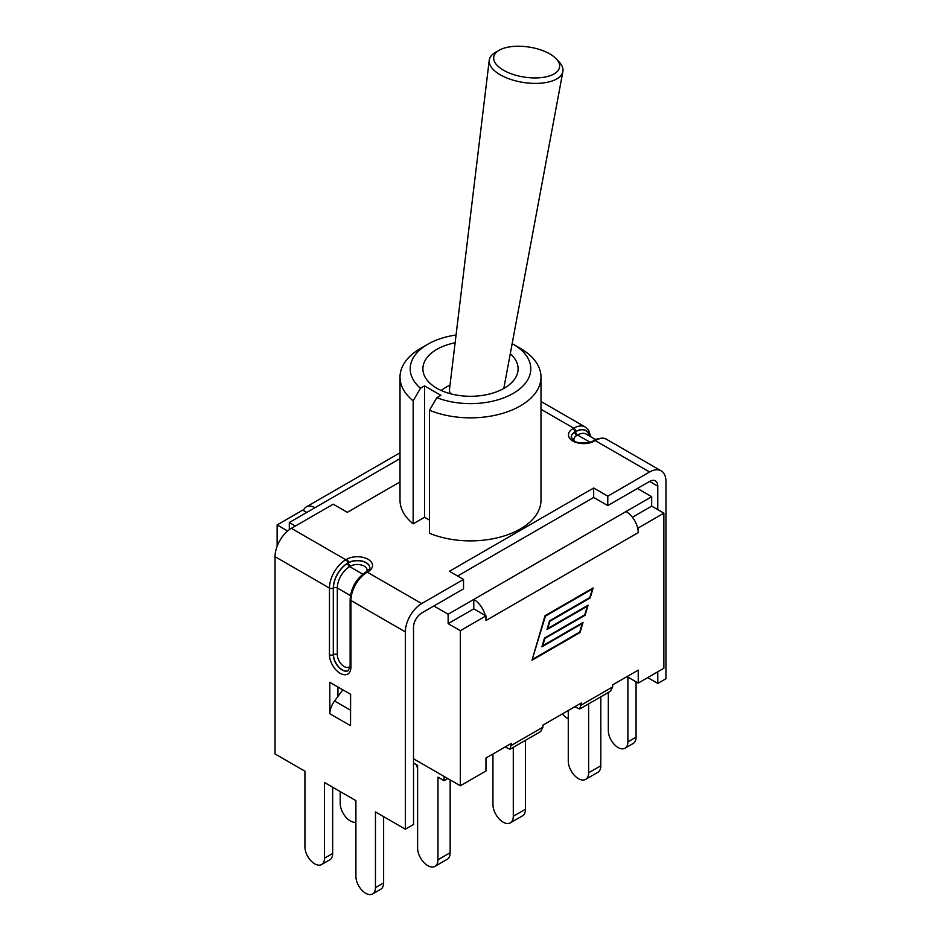 <?xml version="1.0" encoding="UTF-8"?>
<svg xmlns="http://www.w3.org/2000/svg" width="941" height="941" viewBox="0 0 941 941"><rect width="100%" height="100%" fill="white"/><g stroke="black" fill="none" stroke-linecap="round" stroke-linejoin="round"><path stroke-width="1.41" d="M499.271 50.202L495.46 52.378A37.264 17.009 8.7 0 0 489.238 60.259A37.264 17.009 8.7 0 0 500.236 74.786A37.264 17.009 8.7 0 0 538.934 83.314A37.264 17.009 8.7 0 0 562.883 71.563A37.264 17.009 8.7 0 0 559.307 62.177L556.331 58.954A33.3 15.209 -171.3 0 1 545.909 76.868A33.3 15.209 -171.3 0 1 503.541 70.234A33.3 15.209 -171.3 0 1 499.271 50.202A33.3 15.209 -171.3 0 1 528.96 47.05A33.3 15.209 -171.3 0 1 556.331 58.954M489.238 60.259L449.48 389.48A26.63 12.162 8.7 0 0 450.516 393.75M632.423 517.268L651.69 506.14L663.875 513.174L638.233 527.983L637.551 527.595A17.232 9.951 60 0 1 638.233 532.606L638.233 527.983M638.233 532.606L485.968 620.519L485.968 615.885L460.325 630.693L460.325 785.782L485.968 770.985L485.968 758.023L511.516 743.272L510.034 749.236L540.687 731.533L542.957 727.158L542.957 725.123L581.244 703.021L579.75 708.985L610.403 691.282L612.673 686.906L612.673 684.872L638.233 670.121L638.233 683.072L663.875 668.263L663.875 513.174M277.125 546.239L277.125 524.925L302.767 510.128L303.449 510.516A17.232 9.951 60 0 1 306.343 506.87A17.232 9.951 60 0 1 314.953 507.717L289.31 522.526L295.403 526.043M638.233 683.072L627.012 676.591M460.325 785.782L413.522 758.764M460.325 630.693L448.139 623.66L473.782 608.862L485.968 615.885M287.652 531.006L277.125 524.925M306.778 512.433L303.449 510.516M637.551 527.595A17.232 9.951 -120 0 0 626.047 511.516L651.69 496.707L637.422 488.473L607.78 505.588L593.677 497.448L457.597 576.01M626.047 511.516L473.782 599.417A17.232 9.951 60 0 1 485.285 615.496M532.794 659.17L579.715 632.081L582.208 623.554L541.91 646.82L544.474 638.08L584.773 614.814L587.278 606.286L546.98 629.553L549.544 620.813L589.831 597.547L592.336 589.019L545.415 616.108L532.383 658.923M421.697 603.581A23.125 13.35 120 0 0 405.348 631.893L350.934 600.487A23.125 13.35 -60 0 1 367.284 572.163L421.697 603.581L463.525 579.433L463.525 588.866L433.872 605.992L448.139 614.226L473.782 599.417L473.782 608.862M289.31 529.712L289.31 522.526M448.139 614.226L448.139 623.66M651.69 506.14L651.69 496.707M580.068 632.493L531.994 660.253L545.051 615.696L593.136 587.937L590.195 597.958L549.909 621.225L547.78 628.459L588.078 605.204L585.137 615.226L544.839 638.492L542.722 645.726L583.008 622.472L580.068 632.493L579.538 632.176M579.75 708.985L574.763 706.762M510.034 749.236L505.035 747.013M417.604 768.162A14.397 8.304 60 0 1 416.251 764.598M355.898 822.258A14.397 8.304 60 0 1 345.512 816.717A14.397 8.304 60 0 1 340.195 803.32L340.195 791.569M450.151 779.913L450.151 852.734L437.965 859.768L437.965 777.137L444.058 780.654L447.74 778.525M444.058 776.396L444.058 780.654M437.965 859.768A14.397 8.304 60 0 1 434.977 866.355A14.397 8.304 60 0 1 423.897 862.497A14.397 8.304 60 0 1 417.604 848.017L417.604 765.386L413.522 763.022M434.977 866.355L447.163 859.321A14.397 8.304 -120 0 0 450.151 852.734M513.292 747.354L513.292 816.282A14.397 8.304 60 0 1 510.316 822.869A14.397 8.304 60 0 1 499.224 819.011A14.397 8.304 60 0 1 492.943 804.52L492.943 754M525.478 740.32L525.478 809.248L513.292 816.282M510.316 822.869L522.49 815.835A14.397 8.304 -120 0 0 525.478 809.248M588.619 703.856L588.619 772.784A14.397 8.304 60 0 1 585.643 779.371A14.397 8.304 60 0 1 574.551 775.513A14.397 8.304 60 0 1 568.27 761.034L568.27 710.514M600.805 696.822L600.805 765.751L588.619 772.784M585.643 779.371L597.817 772.338A14.397 8.304 -120 0 0 600.805 765.751M405.348 631.893L405.348 829.186L413.522 824.469L413.522 627.177A11.563 6.669 120 0 1 421.697 613.026L433.872 605.992M383.634 816.647L383.634 882.905A13.821 7.987 60 0 1 380.764 889.233L372.589 893.95A13.821 7.987 60 0 1 361.944 890.245A13.821 7.987 60 0 1 355.898 876.33L355.898 800.638L324.492 782.5L324.492 858.192A13.821 7.987 60 0 1 321.622 864.52A13.821 7.987 60 0 1 310.965 860.815A13.821 7.987 60 0 1 304.931 846.9L304.931 771.208L275.043 753.953L275.043 556.672A23.125 13.35 120 0 1 291.392 528.348L333.22 504.2L347.323 512.339L400.007 481.933M332.667 787.217L332.667 853.475A13.821 7.987 60 0 1 329.797 859.803L321.622 864.52M337.948 687.001L337.948 696.434M568.27 718.665A13.821 7.987 60 0 1 562.377 713.913M627.894 677.108L627.894 741.884A13.821 7.987 60 0 1 625.024 748.213A13.821 7.987 60 0 1 614.367 744.507A13.821 7.987 60 0 1 608.333 730.592L608.333 692.482M657.783 671.78L657.783 683.448L647.679 677.614M657.783 486.156L649.608 481.439A11.563 6.669 -60 0 1 655.383 480.863A11.563 6.669 -60 0 1 657.783 486.156L657.783 509.657M657.783 683.448L665.957 678.72L665.957 481.439A23.125 13.35 -60 0 0 661.17 470.853L606.757 439.435A23.125 13.35 -60 0 0 595.194 440.588L649.608 471.994A23.125 13.35 -60 0 1 661.17 470.853M636.069 681.825L636.069 737.156A13.821 7.987 60 0 1 633.199 743.484L625.024 748.213M405.348 829.186L375.459 811.93L375.459 887.622A13.821 7.987 60 0 1 372.589 893.95M342.877 689.847L334.549 700.986A14.738 8.504 120 0 0 329.856 713.748L329.773 682.284L350.617 694.317L350.534 725.676A14.738 8.504 -60 0 1 350.617 724.147M649.608 471.994L607.78 496.154L607.78 505.588M649.608 481.439L637.422 488.473M463.525 579.433L449.422 571.293L593.677 488.003L593.677 497.448M593.677 488.003L607.78 496.154M429.508 520.138L424.532 517.279L413.158 523.843A70.493 40.698 180 0 1 400.007 500.177L400.007 377.141A70.493 40.698 0 0 0 413.158 400.807L420.486 388.245A60.295 34.805 180 0 1 427.861 344.194A60.295 34.805 180 0 1 456.056 335.02M540.993 377.141L540.993 500.177A70.493 40.698 180 0 1 502.741 536.37A70.493 40.698 180 0 1 429.508 533.288L429.508 410.252A70.493 40.698 0 0 0 502.741 413.334A70.493 40.698 0 0 0 540.993 377.141A70.493 40.698 0 0 0 520.349 348.358L513.139 344.194A60.295 34.805 180 0 1 517.044 390.938A60.295 34.805 180 0 1 436.836 397.69L440.882 395.349L424.532 385.916L420.486 388.245M413.158 523.843L413.158 400.807M427.861 344.194L420.651 348.358A70.493 40.698 0 0 0 400.007 377.141M424.532 517.279L424.532 385.916M512.163 343.653A60.295 34.805 180 0 1 513.139 344.194M510.281 353.722A47.603 27.477 180 0 1 518.103 368.813A47.603 27.477 180 0 1 470.5 396.29A47.603 27.477 180 0 1 422.897 368.813A47.603 27.477 180 0 1 455.115 342.806M436.836 397.69L429.508 410.252M400.007 458.608L314.953 507.717M542.957 727.158L511.516 745.307M612.673 686.906L581.244 705.056M590.772 436.753L588.654 430.284L585.278 427.038A23.125 13.35 120 0 0 573.716 428.179L540.993 409.288M589.995 442.211L577.562 435.036A17.456 10.08 -60 0 1 586.29 434.166L595.594 439.541M574.222 440.882A9.751 5.622 180 0 1 576.762 435.495L577.562 435.036A2.717 1.576 60 0 1 575.645 431.696L574.845 432.166A12.468 7.199 0 0 0 571.187 437.142M589.431 435.977A20.173 11.645 120 0 0 575.645 431.696M576.762 435.495A2.717 1.576 60 0 1 574.845 432.166L575.645 431.519A20.396 11.774 -60 0 1 589.642 436.106M593.03 440.906C592.042 442.858 577.915 444.528 573.692 440.553L571.187 437.071A12.468 7.199 180 0 1 574.845 431.978A2.717 1.576 -120 0 0 572.916 428.649A15.185 8.763 0 0 0 572.916 441.047A15.185 8.763 0 0 0 594.394 441.047L595.194 440.588A2.717 1.576 60 0 0 593.83 440.447L593.03 440.906A2.717 1.576 60 0 1 594.394 441.047M575.645 431.519A2.717 1.576 -120 0 0 573.716 428.179L572.916 428.649M636.069 737.156L627.894 741.884M291.392 528.348L345.806 559.766A23.125 13.35 120 0 0 329.456 588.078L329.456 654.713A15.185 8.763 -120 0 0 340.195 673.309A15.185 8.763 -120 0 0 350.934 667.11A2.717 1.576 180 0 1 350.134 665.993L348.358 670.592A12.468 7.199 60 0 1 338.748 667.251A12.468 7.199 60 0 1 333.302 654.713L333.467 654.618A12.468 7.199 -120 0 0 338.842 667.098A12.468 7.199 -120 0 0 348.417 670.557M350.134 666.063A9.751 5.622 60 0 1 342.383 665.228A9.751 5.622 60 0 1 337.313 654.618L337.313 587.996L350.44 595.571M337.313 654.618A2.717 1.576 0 0 0 333.467 654.618L333.467 587.996A2.717 1.576 180 0 1 337.313 587.996A17.456 10.08 -60 0 1 349.652 566.611L350.452 566.153A9.751 5.622 180 0 1 362.179 565.247A9.751 5.622 180 0 1 366.778 571.54M356.016 581.726A17.456 10.08 120 0 0 353.581 585.949M362.779 574.198L349.652 566.611A2.717 1.576 -120 0 1 347.735 563.283A20.173 11.645 120 0 0 333.467 587.996M329.456 654.713A2.717 1.576 0 0 0 333.302 654.713L333.302 588.078A20.396 11.774 -60 0 1 347.735 563.094L348.535 562.636L347.735 563.283M369.813 567.799A12.468 7.199 0 0 0 362.026 561.236A12.468 7.199 0 0 0 348.535 562.824A2.717 1.576 -120 0 0 350.452 566.153M333.302 588.078A2.717 1.576 0 0 1 329.456 588.078L275.043 556.672M350.934 667.11L350.934 600.487A2.717 1.576 0 0 1 350.134 599.37L350.134 665.993M350.534 725.676L329.856 713.748M346.606 559.307A2.717 1.576 -120 0 1 348.535 562.636A12.468 7.199 180 0 1 362.12 561.071A12.468 7.199 180 0 1 369.813 567.729C370.342 568.293 369.307 569.564 366.719 571.575A2.717 1.576 60 0 1 368.084 571.705A15.185 8.763 0 0 0 368.084 559.307A15.185 8.763 0 0 0 346.606 559.307L345.806 559.766A2.717 1.576 60 0 1 347.735 563.094M350.134 599.37C351.04 587.737 356.298 578.633 365.92 572.034A2.717 1.576 60 0 1 367.284 572.163L368.084 571.705M324.492 858.192L332.667 853.475M375.459 887.622L383.634 882.905M350.617 710.255L334.549 700.986M503.811 388.445L562.883 71.563M450.01 385.081A47.603 47.603 0 0 0 441.247 390.491M306.343 506.87L400.007 452.786M585.278 427.038L540.993 401.466M593.83 440.447C593.559 439.776 603.816 436.353 606.757 439.435M366.719 571.575L365.92 572.034"/></g></svg>
